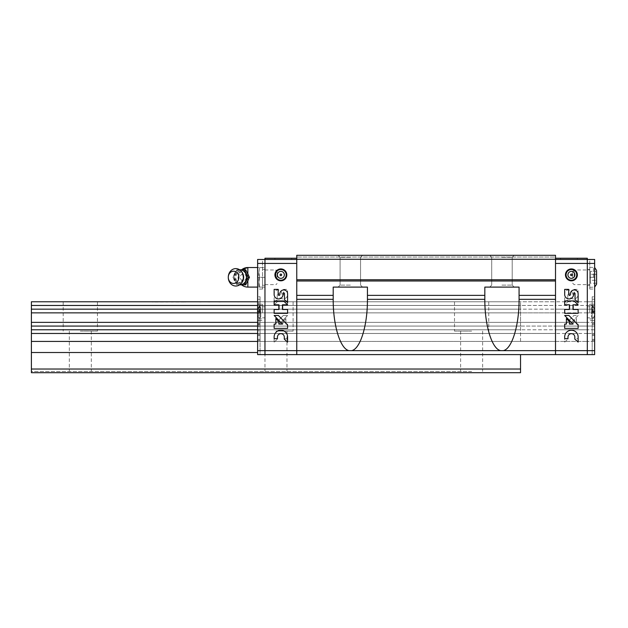 <?xml version="1.0" encoding="UTF-8"?>
<svg xmlns="http://www.w3.org/2000/svg" width="628" height="628" viewBox="0 0 628 628"><rect width="100%" height="100%" fill="white"/><g stroke="black" fill="none" stroke-linecap="round" stroke-linejoin="round"><path stroke-width="0.47" stroke-dasharray="3.14 2.35" d="M520.541 354.6L520.541 372.694L31.4 372.694L520.541 372.694L520.541 371.478L520.541 372.694L31.4 372.694L31.4 326.12M31.4 341.428L520.541 341.428L520.541 326.073L520.541 341.428L257.629 341.428L257.629 354.6L257.629 333.468L257.629 341.428L264.961 341.428L264.961 354.6L296.761 354.6L296.761 255.306L296.761 257.064L296.761 255.306L296.761 257.064L296.761 255.306L555.513 255.306L296.761 255.306L555.513 255.306L555.513 257.064L296.761 257.064L555.513 257.064L555.513 255.306L296.761 255.306L555.513 255.306L555.513 257.064L296.761 257.064L555.513 257.064L555.513 255.306L555.513 259.262L296.761 259.262M31.4 322.376L31.4 312.862L520.541 312.862L257.629 312.862L257.629 322.376L520.541 322.376L31.4 322.376L31.4 326.073L520.541 326.073L31.4 326.073L520.541 326.073L520.541 305.467L520.541 326.073L257.629 326.073L257.629 322.376L257.629 333.468L257.629 326.073L264.961 326.073L264.961 322.376L264.961 341.428L264.961 326.073L296.761 326.073L296.761 329.771L296.761 305.467L296.761 326.073L555.513 326.073L555.513 322.376L296.761 322.376L555.513 322.376L555.513 312.862L296.761 312.862L555.513 312.862L555.513 309.164L296.761 309.164L555.513 309.164L555.513 305.467L296.761 305.467L296.761 301.77L296.761 305.467L555.513 305.467L555.513 301.77L296.761 301.77L555.513 301.77L555.513 326.073L264.961 326.073L264.961 329.771L296.761 329.771L296.761 333.468L296.761 329.771L555.513 329.771L555.513 326.073L555.513 329.771L264.961 329.771L264.961 312.862L264.961 322.376L296.761 322.376L264.961 322.376L264.961 309.164L264.961 312.862L296.761 312.862L264.961 312.862L264.961 301.77L264.961 309.164L296.761 309.164L264.961 309.164L264.961 305.467L296.761 305.467L264.961 305.467L264.961 326.073L555.513 326.073L555.513 333.468L296.761 333.468L296.761 354.6L296.761 333.468L555.513 333.468L555.513 305.467L555.513 326.073L257.629 326.073M31.4 305.467L31.4 309.164L520.541 309.164L257.629 309.164L257.629 305.467L520.541 305.467L520.541 301.77L520.541 305.467L31.4 305.467L31.4 301.77L520.541 301.77L257.629 301.77L257.629 305.467L257.629 301.77L296.761 301.77L264.961 301.77L264.961 305.467L264.961 301.77L257.629 301.77M31.4 371.478L31.4 372.694L31.4 371.478L91.319 371.478L31.4 371.478M31.4 309.164L520.541 309.164L31.4 309.164L31.4 312.862M80.313 331.121L97.434 331.121L80.313 331.121M471.628 371.478L80.313 371.478L471.628 371.478M471.628 331.121L454.507 331.121L471.628 331.121M275.967 331.121L293.088 331.121L275.967 331.121M31.4 329.771L520.541 329.771L257.629 329.771L264.961 329.771L264.961 333.468L296.761 333.468L264.961 333.468L264.961 329.771L257.629 329.771M31.4 333.468L520.541 333.468L257.629 333.468L264.961 333.468L264.961 341.428L555.513 341.428L555.513 333.468L555.513 341.428L264.961 341.428L264.961 354.6L296.761 354.6L296.761 350.636L296.761 354.6L555.513 354.6L555.513 341.428L555.513 354.6L296.761 354.6L555.513 354.6L555.513 350.636L555.513 354.6L555.513 350.636L503.248 350.636C511.914 349.144 519.23 325.422 519.073 299.328L519.073 287.098L484.832 287.098L519.073 287.098L484.832 287.098L484.832 295.364L367.435 295.364L367.435 299.328L367.435 287.098L367.435 295.364M31.4 352.52L257.629 352.52M520.541 369.029L31.4 369.029M275.967 301.77L293.088 301.77L275.967 301.77M471.628 301.77L454.507 301.77L471.628 301.77M80.313 301.77L97.434 301.77L80.313 301.77M160.587 301.77L152.219 302.013L167.809 302.013L160.587 301.77M159.19 301.77L173.877 302.013L159.19 301.77M177.363 301.77L171.083 302.013L185.032 302.013L177.363 301.77M191.312 301.77L185.032 302.013L191.312 301.77M210.294 301.77L194.806 301.77L210.294 302.013M199.782 301.77L208.849 301.77L199.782 302.013M238.2 301.77L229.824 301.77L238.2 302.013M229.824 301.77L218.858 302.013L229.824 301.77M555.513 354.6L555.513 341.428L555.513 354.6L587.306 354.6L555.513 354.6L587.306 354.6L587.306 259.458L594.645 259.458L589.755 259.458L589.755 285.261L589.755 259.458L594.645 259.458L594.645 354.6L587.306 354.6L594.645 354.6L594.645 296.785L594.645 354.6L592.196 354.6L594.645 354.6L592.196 354.6L592.196 339.356L592.196 354.6L594.645 354.6L594.645 326.073L594.645 354.6L587.306 354.6L587.306 326.073L587.306 354.6L587.306 350.636L555.513 350.636L555.513 258.241L555.513 350.636L555.513 299.328L519.073 299.328L519.073 287.098L519.073 299.328L555.513 299.328L519.073 299.328M367.435 299.328L484.832 299.328C484.675 325.422 491.991 349.144 500.657 350.636L351.609 350.636C360.284 349.144 367.6 325.422 367.435 299.328L484.832 299.328L367.435 299.328L367.435 287.098L333.201 287.098L367.435 287.098L333.201 287.098L333.201 295.364L296.761 295.364M296.761 299.328L333.201 299.328C333.036 325.422 340.36 349.144 349.027 350.636L296.761 350.636L296.761 263.422L296.761 350.636L264.961 350.636L264.961 354.6L296.761 354.6M333.201 299.328L333.201 295.364M484.832 299.328L484.832 295.364M555.513 299.328L555.513 295.364L519.073 295.364M349.027 350.636L351.609 350.636M500.657 350.636L503.248 350.636M555.513 295.364L555.513 259.262M501.953 255.306L514.183 255.306L501.953 255.306M350.322 255.306L338.092 255.306L350.322 255.306M350.322 287.098L338.092 287.098L350.322 287.098M501.953 287.098L514.183 287.098L501.953 287.098M501.953 257.292L512.197 257.292L501.953 257.292M501.953 285.112L512.197 285.112L501.953 285.112M350.322 257.292L340.078 257.292L350.322 257.292M350.322 285.112L340.078 285.112L350.322 285.112M587.306 326.073L587.306 322.376L587.306 326.073L555.513 326.073L587.306 326.073L587.306 329.771L555.513 329.771L555.513 333.468L555.513 329.771L587.306 329.771L587.306 312.862L587.306 322.376L555.513 322.376L587.306 322.376L587.306 309.164L587.306 312.862L555.513 312.862L587.306 312.862L587.306 301.77L587.306 309.164L296.761 309.164L587.306 309.164L587.306 305.467L555.513 305.467L555.513 301.77L555.513 305.467L587.306 305.467L587.306 326.073L555.513 326.073L594.645 326.073L594.645 322.376L594.645 326.073L587.306 326.073M594.645 350.636L587.306 350.636L587.306 258.241L555.513 258.241M555.513 341.428L555.513 333.468L555.513 341.428L587.306 341.428L555.513 341.428M577.352 274.868A5.942 5.942 0 0 0 568.434 269.718A5.942 5.942 0 0 0 568.434 280.017A5.942 5.942 0 0 0 577.352 274.868A5.942 5.942 0 0 0 568.434 269.718A5.942 5.942 0 0 0 568.434 280.017A5.942 5.942 0 0 0 577.352 274.868A5.942 5.942 0 0 0 568.434 269.718A5.942 5.942 0 0 0 568.434 280.017A5.942 5.942 0 0 0 577.352 274.868M594.645 263.422L555.513 263.422M573.427 309.494L578.137 309.494L578.137 313.341L564.682 313.341L564.682 309.494L569.816 309.494L569.816 304.792L564.682 304.792L568.725 300.938L578.137 300.938L578.137 304.792L573.427 304.792L573.427 309.494L578.137 309.494L573.003 309.494L573.003 304.792L578.137 304.792L574.094 300.938L564.682 300.938L564.682 304.792L569.392 304.792L569.392 309.494L564.682 309.494L564.682 313.341L578.137 313.341L578.137 309.494L578.137 313.341L564.682 313.341L564.682 309.494L569.816 309.494L569.816 304.792L564.682 304.792L568.725 300.938L578.137 300.938L578.137 304.792L573.427 304.792L573.427 309.494M578.137 336.961L578.137 338.665L574.824 338.665L574.824 336.961L574.832 339.096L578.137 342.095L578.137 336.961A6.727 6.727 0 0 0 571.409 330.234A6.727 6.727 0 0 0 564.682 336.961A6.727 6.727 0 0 1 571.409 330.234A6.727 6.727 0 0 1 578.137 336.961L578.137 338.665L574.824 338.665L574.824 336.961A3.423 3.423 0 0 0 571.409 333.664A3.423 3.423 0 0 0 567.995 336.961L567.987 339.096L564.682 342.095L564.682 336.961L564.682 338.665L567.995 338.665L567.995 336.961A3.423 3.423 0 0 1 571.409 333.664A3.423 3.423 0 0 1 574.824 336.961A3.423 3.423 0 0 0 571.409 333.664A3.423 3.423 0 0 0 567.987 336.961L567.987 339.096L564.682 342.095L564.682 336.961A6.727 6.727 0 0 1 571.409 330.234A6.727 6.727 0 0 1 578.137 336.961M578.137 324.095L578.137 328.405L564.682 328.405L564.682 324.982L573.851 315.484L578.137 315.484L569.816 324.095L573.427 324.095L573.427 321.638L576.418 318.537L576.418 324.095L578.137 324.095L578.137 328.405L578.137 324.982L568.968 315.484L564.682 315.484L573.003 324.095L569.392 324.095L569.392 321.638L566.401 318.537L566.401 324.095L564.682 324.095L564.682 328.405L578.137 328.405L564.682 328.405L564.682 324.982L573.851 315.484L578.137 315.484L569.816 324.095L573.427 324.095L573.427 321.638L576.418 318.537L576.418 324.095L578.137 324.095M574.094 289.375L578.137 289.375L578.137 294.508A4.427 4.427 0 0 1 573.709 298.928A4.427 4.427 0 0 1 569.282 294.508L569.282 293.645A0.754 0.754 0 0 0 568.528 292.891A0.754 0.754 0 0 0 567.775 293.645L567.775 299.697L564.682 302.649L564.682 293.645A3.847 3.847 0 0 1 568.528 289.94A3.847 3.847 0 0 1 572.375 293.645L572.375 294.508A0.856 0.856 0 0 0 573.238 295.364A0.856 0.856 0 0 0 574.094 294.508L574.094 289.375L578.137 289.375L578.137 294.508A4.427 4.427 0 0 1 573.709 298.928A4.427 4.427 0 0 1 569.282 294.508L569.282 293.645A0.754 0.754 0 0 0 568.528 292.891A0.754 0.754 0 0 0 567.775 293.645L567.775 299.697L564.682 302.649L564.682 293.645A3.847 3.847 0 0 1 568.528 289.94A3.847 3.847 0 0 1 572.375 293.645L572.375 294.508A0.856 0.856 0 0 0 573.238 295.364A0.856 0.856 0 0 0 574.094 294.508L574.094 289.375M587.306 259.458L555.513 259.458M568.96 258.241L577.352 258.241L568.96 258.241M572.21 274.868A0.801 0.801 0 0 0 571.009 274.177A0.801 0.801 0 0 0 571.009 275.566A0.801 0.801 0 0 0 572.21 274.868A0.801 0.801 0 0 0 571.009 274.177A0.801 0.801 0 0 0 571.009 275.566A0.801 0.801 0 0 0 572.21 274.868A0.801 0.801 0 0 0 571.009 274.177A0.801 0.801 0 0 0 571.009 275.566A0.801 0.801 0 0 0 572.21 274.868M568.96 259.458L577.352 259.458L568.96 259.458M568.725 289.375L564.682 289.375L564.682 294.508A4.427 4.427 0 0 0 569.109 298.928A4.427 4.427 0 0 0 573.537 294.508L573.537 293.645A0.754 0.754 0 0 1 574.29 292.891A0.754 0.754 0 0 1 575.044 293.645L575.044 299.697L578.137 302.649L578.137 293.645A3.847 3.847 0 0 0 574.29 289.94A3.847 3.847 0 0 0 570.444 293.645L570.444 294.508A0.856 0.856 0 0 1 569.58 295.364A0.856 0.856 0 0 1 568.725 294.508L568.725 289.375M576.755 274.868A5.346 5.346 0 0 0 568.733 270.236A5.346 5.346 0 0 0 568.733 279.499A5.346 5.346 0 0 0 576.755 274.868M587.306 333.468L555.513 333.468L587.306 333.468L587.306 329.771L587.306 341.428L587.306 333.468L594.645 333.468L587.306 333.468M587.306 301.77L555.513 301.77L587.306 301.77L587.306 305.467L587.306 301.77L594.645 301.77L594.645 305.467L594.645 301.77L587.306 301.77M594.645 312.862L594.645 322.376L594.645 309.164L594.645 312.862L587.306 312.862L594.645 312.862M594.645 309.164L594.645 305.467L594.645 309.164L555.513 309.164L594.645 309.164M594.645 334.504L594.645 323.404L594.645 334.504L592.196 334.504L592.196 323.404L594.645 323.404L594.645 311.833L594.645 323.404L592.196 323.404L592.196 311.833L594.645 311.833L594.645 299.273L594.645 311.833L592.196 311.833L592.196 299.273L594.645 299.273L592.196 299.273L592.196 334.504L594.645 334.504M594.645 312.336L594.645 304.203L594.645 312.336M594.402 276.618L594.402 266.751L594.645 276.618M587.306 312.336L587.306 306.833L587.306 312.336M587.306 277.317L587.306 269.365L587.306 277.317M589.755 312.336L589.755 304.203L589.755 312.336M589.755 277.317L589.755 289.053L589.755 267.285L589.755 287.341L589.755 277.317L594.645 277.317L589.755 277.317M594.645 341.428L587.306 341.428L594.645 341.428M594.645 329.771L587.306 329.771L594.645 329.771M594.645 322.376L587.306 322.376L594.645 322.376M594.645 305.467L587.306 305.467L594.645 305.467M592.196 339.356L594.645 339.356L592.196 339.356L592.196 335.533L594.645 335.533L592.196 335.533L592.196 324.441L594.645 324.441L592.196 324.441L592.196 310.797L594.645 310.797L592.196 310.797L592.196 296.785L594.645 296.785L592.196 296.785L592.196 339.356M592.196 340.392L594.645 340.392L592.196 340.392L592.196 334.504L592.196 340.392M593.633 313.168L594.747 313.27L593.633 313.168A11.312 11.273 90 0 0 593.633 311.504A11.312 11.273 90 0 1 593.633 313.168L591.505 312.987L591.505 317.313L591.505 307.359L591.505 312.987L594.747 313.27A12.065 12.018 90 0 1 593.633 317.501A12.065 12.018 90 0 0 594.747 313.27L593.633 313.168A11.312 11.273 90 0 0 593.633 311.504L591.505 311.692L591.505 307.359L591.505 311.692L593.633 311.504A11.312 11.273 90 0 1 593.633 313.168L591.505 312.987L593.633 313.168M594.747 311.402L591.505 311.692L594.747 311.402A12.065 12.018 90 0 0 593.633 307.171L593.633 307.171A12.065 12.018 90 0 1 594.747 311.402A12.065 12.018 90 0 0 593.633 307.171L591.505 307.359L593.633 307.171A12.065 12.018 90 0 1 594.645 310.483M594.645 314.188A12.065 12.018 90 0 1 593.633 317.501L591.505 317.313L593.633 317.501A12.065 12.018 90 0 0 594.747 313.27M593.633 317.501L591.505 317.313L593.633 317.501M593.633 307.171L591.505 307.359L593.633 307.171M572.634 277.317L572.634 271.477L572.634 277.317M574.133 277.317L574.133 269.977L574.133 277.317M596.6 277.317L596.6 271.382L596.6 277.317M590.485 283.244L590.485 274.35L590.485 280.276L596.6 280.276L590.485 280.276L590.485 283.244L596.6 283.244M590.485 271.382L590.485 274.35L596.6 274.35L590.485 274.35L590.485 271.382L596.6 271.382M296.761 258.241L296.761 259.458L296.761 258.241L264.961 258.241L264.961 259.458L257.629 259.458L262.52 259.458L262.52 285.261L262.52 259.458L257.629 259.458L257.629 354.6L257.629 296.785L257.629 354.6L260.071 354.6L257.629 354.6L260.071 354.6L260.071 339.356L260.071 354.6L257.629 354.6L264.961 354.6L264.961 333.468L257.629 333.468M296.761 259.458L264.961 259.458L296.761 259.458L296.761 263.422L296.761 259.458L264.961 259.458L264.961 354.6L264.961 341.428L257.629 341.428M264.961 259.458L264.961 263.422L296.761 263.422M274.915 274.868A5.942 5.942 0 0 1 283.832 269.718A5.942 5.942 0 0 1 283.832 280.017A5.942 5.942 0 0 1 274.915 274.868A5.942 5.942 0 0 1 283.832 269.718A5.942 5.942 0 0 1 283.832 280.017A5.942 5.942 0 0 1 274.915 274.868A5.942 5.942 0 0 1 283.832 269.718A5.942 5.942 0 0 1 283.832 280.017A5.942 5.942 0 0 1 274.915 274.868M282.883 309.494L287.585 309.494L287.585 313.341L274.138 313.341L274.138 309.494L279.272 309.494L279.272 304.792L274.138 304.792L278.18 300.938L287.585 300.938L287.585 304.792L282.883 304.792L282.883 309.494L287.585 309.494L287.585 313.341L274.138 313.341L274.138 309.494L279.272 309.494L279.272 304.792L274.138 304.792L278.18 300.938L287.585 300.938L287.585 304.792L282.883 304.792L282.883 309.494M287.585 336.961L287.585 338.665L284.28 338.665L284.28 336.961L284.288 339.096L287.585 342.095L287.585 336.961L287.585 338.665L284.28 338.665L284.28 336.961A3.423 3.423 0 0 0 280.865 333.664A3.423 3.423 0 0 0 277.443 336.961L277.443 338.665L274.138 338.665L274.138 336.961A6.727 6.727 0 0 1 280.857 330.234A6.727 6.727 0 0 1 287.585 336.961A6.727 6.727 0 0 0 280.857 330.234A6.727 6.727 0 0 0 274.138 336.961A6.727 6.727 0 0 1 280.857 330.234A6.727 6.727 0 0 1 287.585 336.961M274.138 342.095L274.138 336.961L274.138 342.095L277.435 339.096L274.138 342.095M277.435 336.961L277.435 339.096L277.435 336.961A3.423 3.423 0 0 1 280.857 333.664A3.423 3.423 0 0 1 284.28 336.961A3.423 3.423 0 0 0 280.857 333.664A3.423 3.423 0 0 0 277.435 336.961M287.585 324.095L287.585 328.405L274.138 328.405L274.138 324.982L283.306 315.484L287.585 315.484L279.272 324.095L282.883 324.095L282.883 321.638L285.873 318.537L285.873 324.095L287.585 324.095L287.585 328.405L274.138 328.405L274.138 324.982L283.306 315.484L287.585 315.484L279.272 324.095L282.883 324.095L282.883 321.638L285.873 318.537L285.873 324.095L287.585 324.095M283.542 289.375L287.585 289.375L287.585 294.508A4.427 4.427 0 0 1 283.157 298.928A4.427 4.427 0 0 1 278.738 294.508L278.738 293.645A0.754 0.754 0 0 0 277.984 292.891A0.754 0.754 0 0 0 277.231 293.645L277.231 299.697L274.138 302.649L274.138 293.645A3.847 3.847 0 0 1 277.984 289.94A3.847 3.847 0 0 1 281.831 293.645L281.831 294.508A0.856 0.856 0 0 0 282.686 295.364A0.856 0.856 0 0 0 283.542 294.508L283.542 289.375L287.585 289.375L287.585 294.508A4.427 4.427 0 0 1 283.157 298.928A4.427 4.427 0 0 1 278.738 294.508L278.738 293.645A0.754 0.754 0 0 0 277.984 292.891A0.754 0.754 0 0 0 277.231 293.645L277.231 299.697L274.138 302.649L274.138 293.645A3.847 3.847 0 0 1 277.984 289.94A3.847 3.847 0 0 1 281.831 293.645L281.831 294.508A0.856 0.856 0 0 0 282.686 295.364A0.856 0.856 0 0 0 283.542 294.508L283.542 289.375M283.306 258.241L274.915 258.241L283.306 258.241M280.057 274.868A0.801 0.801 0 0 1 281.266 274.177A0.801 0.801 0 0 1 281.266 275.566A0.801 0.801 0 0 1 280.057 274.868A0.801 0.801 0 0 1 281.266 274.177A0.801 0.801 0 0 1 281.266 275.566A0.801 0.801 0 0 1 280.057 274.868A0.801 0.801 0 0 1 281.266 274.177A0.801 0.801 0 0 1 281.266 275.566A0.801 0.801 0 0 1 280.057 274.868M275.511 274.868A5.346 5.346 0 0 1 283.534 270.236A5.346 5.346 0 0 1 283.534 279.499A5.346 5.346 0 0 1 275.511 274.868M283.306 259.458L274.915 259.458L283.306 259.458M278.18 289.375L274.138 289.375L274.138 294.508A4.427 4.427 0 0 0 278.557 298.928A4.427 4.427 0 0 0 282.985 294.508L282.985 293.645A0.754 0.754 0 0 1 283.738 292.891A0.754 0.754 0 0 1 284.492 293.645L284.492 299.697L287.585 302.649L287.585 293.645A3.847 3.847 0 0 0 283.738 289.94A3.847 3.847 0 0 0 279.892 293.645L279.892 294.508A0.856 0.856 0 0 1 279.036 295.364A0.856 0.856 0 0 1 278.18 294.508L278.18 289.375M274.138 324.095L274.138 328.405L287.585 328.405L287.585 324.982L278.416 315.484L274.138 315.484L282.451 324.095L278.84 324.095L278.84 321.638L275.849 318.537L275.849 324.095L274.138 324.095M278.84 309.494L274.138 309.494L274.138 313.341L287.585 313.341L287.585 309.494L282.451 309.494L282.451 304.792L287.585 304.792L283.542 300.938L274.138 300.938L274.138 304.792L278.84 304.792L278.84 309.494M257.629 309.164L257.629 312.862L257.629 309.164L296.761 309.164L257.629 309.164L264.961 309.164L257.629 309.164L257.629 305.467L264.961 305.467L257.629 305.467M257.629 322.376L264.961 322.376L257.629 322.376L257.629 312.862L264.961 312.862L257.629 312.862M257.629 334.504L257.629 323.404L257.629 334.504L260.071 334.504L260.071 323.404L257.629 323.404L257.629 311.833L257.629 323.404L260.071 323.404L260.071 311.833L257.629 311.833L257.629 299.273L257.629 311.833L260.071 311.833L260.071 299.273L257.629 299.273L260.071 299.273L260.071 334.504L257.629 334.504M257.629 354.6L264.961 354.6L257.629 354.6M257.629 312.336L257.629 304.203L257.629 312.336M257.873 276.618L257.873 266.751L257.629 276.618M264.961 312.336L264.961 306.833L264.961 312.336M264.961 277.317L264.961 269.365L264.961 277.317M257.629 263.422L264.961 263.422L264.961 350.636L257.629 350.636M262.52 312.336L262.52 304.203L262.52 312.336M262.52 277.317L262.52 289.053L262.52 277.317L257.629 277.317L262.52 277.317M260.071 339.356L257.629 339.356L260.071 339.356L260.071 335.533L257.629 335.533L260.071 335.533L260.071 324.441L257.629 324.441L260.071 324.441L260.071 310.797L257.629 310.797L260.071 310.797L260.071 296.785L257.629 296.785L260.071 296.785L260.071 339.356M260.071 340.392L257.629 340.392L260.071 340.392L260.071 334.504L260.071 340.392M257.629 310.483A12.065 12.018 -90 0 1 258.642 307.171L258.642 307.171A12.065 12.018 -90 0 0 257.519 311.402L258.642 311.504A11.312 11.273 -90 0 0 258.642 313.168L257.519 313.27A12.065 12.018 -90 0 0 258.642 317.501A12.065 12.018 -90 0 1 257.629 314.188M257.519 313.27L260.761 312.987L257.519 313.27A12.065 12.018 -90 0 0 258.642 317.501L258.642 317.501A12.065 12.018 -90 0 1 257.519 313.27L258.642 313.168A11.312 11.273 -90 0 1 258.642 311.504L260.761 311.692L260.761 317.313L260.761 307.359L260.761 317.313L260.761 307.359L260.761 311.692L258.642 311.504A11.312 11.273 -90 0 0 258.642 313.168A11.312 11.273 -90 0 1 258.642 311.504L257.519 311.402A12.065 12.018 -90 0 1 258.642 307.171L260.761 307.359L258.642 307.171A12.065 12.018 -90 0 0 257.519 311.402L260.761 311.692L257.519 311.402M258.642 317.501L260.761 317.313L258.642 317.501M258.642 307.171L260.761 307.359L258.642 307.171M245.697 269.781L238.169 269.781L236.693 273.549A7.536 6.523 -90 0 0 236.693 281.077A7.536 6.523 -90 0 0 242.337 284.845A7.536 6.523 -90 0 0 247.989 281.077A7.536 6.523 -90 0 0 247.989 273.549A7.536 6.523 -90 0 0 242.337 269.781A7.536 6.523 -90 0 0 236.693 273.549L234.401 277.317L238.169 284.845L245.697 284.845M238.059 277.317L241.599 269.781A9.781 9.781 0 0 0 241.599 284.845M246.207 277.317A3.407 2.952 -90 0 0 241.788 274.365A3.407 2.952 -90 0 0 241.788 280.261A3.407 2.952 -90 0 0 246.207 277.317M264.859 277.317L264.859 267.528L264.859 287.098L264.859 277.317L259.725 277.317L258.846 282.208L259.725 287.098L258.846 287.098L264.859 287.098L259.725 287.098L258.846 282.208L259.725 277.317L258.846 272.426L259.725 277.317L264.859 277.317M275.959 277.317L275.959 269.977L275.959 277.317M277.081 277.317L277.081 271.1L277.081 277.317M259.725 267.528L258.846 272.426L259.725 267.528L264.859 267.528L259.725 267.528M258.846 287.098L258.846 282.208L258.846 287.098L257.629 287.098M258.846 272.426L258.846 282.208L258.846 272.426M257.629 267.528L258.846 267.528M239.613 284.845L238.169 284.845M236.78 284.845L233.012 277.317L234.401 277.317M233.012 277.317L236.78 269.781L238.169 269.781M236.78 269.781L239.613 269.781M228.278 277.317A8.713 7.544 -90 0 0 239.598 284.861A8.713 7.544 -90 0 0 239.598 269.773A8.713 7.544 -90 0 0 228.278 277.317M243.075 277.317A5.503 4.765 -90 0 0 238.302 271.814A5.503 4.765 -90 0 0 233.538 277.317A5.503 4.765 -90 0 0 238.302 282.82A5.503 4.765 -90 0 0 243.075 277.317M239.731 269.867A7.465 6.461 -90 0 0 233.655 277.317A7.465 6.461 -90 0 0 239.731 284.767M574.903 274.868A3.493 3.493 0 0 0 569.667 271.846A3.493 3.493 0 0 0 569.667 277.89A3.493 3.493 0 0 0 574.903 274.868M593.028 312.336L593.028 306.009L593.028 312.336M592.471 312.336L592.471 305.695L592.471 312.336M593.421 277.317L593.421 267.285L593.421 277.317M277.372 274.868A3.493 3.493 0 0 1 282.608 271.846A3.493 3.493 0 0 1 282.608 277.89A3.493 3.493 0 0 1 277.372 274.868M259.238 312.336L259.238 306.009L259.238 312.336M259.804 312.336L259.804 305.695L259.804 312.336M247.84 273.259L247.84 281.368M247.84 287.098L247.84 267.528M243.578 276.163A5.503 4.765 -90 0 0 238.915 271.814A5.503 4.765 -90 0 0 234.15 277.317A5.503 4.765 -90 0 0 238.915 282.82A5.503 4.765 -90 0 0 243.578 278.463M69.308 331.121L69.308 371.478M91.319 331.121L91.319 371.478M460.622 331.121L460.622 371.478M482.634 331.121L482.634 371.478M264.961 331.121L264.961 371.478M286.972 331.121L286.972 371.478M63.193 301.77L63.193 331.121M97.434 301.77L97.434 331.121M454.507 301.77L454.507 331.121M488.741 301.77L488.741 331.121M258.846 301.77L258.846 331.121M293.088 301.77L293.088 331.121M512.197 257.292L514.183 255.306L512.197 257.292L512.197 285.112L514.183 287.098L512.197 285.112L512.197 257.292M491.708 257.292L489.722 255.306L491.708 257.292L491.708 285.112L489.722 287.098L491.708 285.112L491.708 257.292M360.558 257.292L362.544 255.306L360.558 257.292L360.558 285.112L362.544 287.098L360.558 285.112L360.558 257.292M340.078 257.292L338.092 255.306L340.078 257.292L340.078 285.112L338.092 287.098L340.078 285.112L340.078 257.292M560.576 258.241L560.576 259.458M577.352 258.241L577.352 259.458M589.755 306.833L587.306 306.833L589.755 306.833M589.755 317.839L587.306 317.839L589.755 317.839M589.755 269.365L587.306 269.365M589.755 285.261L587.306 285.261M589.755 289.053L594.645 289.053M594.645 304.203L589.755 304.203L594.645 304.203M594.645 320.468L589.755 320.468L594.645 320.468M593.028 318.663A12.065 12.065 0 0 0 593.664 317.501A12.065 12.065 0 0 1 593.028 318.663L589.755 318.977L593.028 318.663M593.664 307.171A12.065 12.065 0 0 0 593.028 306.009L589.755 305.695L593.028 306.009A12.065 12.065 0 0 1 593.664 307.171M572.634 283.149L574.133 284.649L589.755 284.649M572.634 271.477L574.133 269.977L589.755 269.977M589.755 287.341L594.645 287.098M589.755 267.285L594.645 267.528M274.915 258.241L274.915 259.458M291.698 258.241L291.698 259.458M262.52 317.839L264.961 317.839L262.52 317.839M262.52 306.833L264.961 306.833L262.52 306.833M262.52 285.261L264.961 285.261M262.52 269.365L264.961 269.365M262.52 289.053L257.629 289.053M257.629 320.468L262.52 320.468L257.629 320.468M257.629 304.203L262.52 304.203L257.629 304.203M258.61 317.501A12.065 12.065 0 0 0 259.238 318.663L262.52 318.977L259.238 318.663A12.065 12.065 0 0 1 258.61 317.501M259.238 306.009A12.065 12.065 0 0 0 258.61 307.171A12.065 12.065 0 0 1 259.238 306.009L262.52 305.695L259.238 306.009M264.859 284.649L275.959 284.649L277.081 283.526M264.859 269.977L275.959 269.977L277.081 271.1M238.302 282.82L238.915 282.82C235.296 282.616 234.016 279.868 235.076 274.577L238.915 271.814L238.302 271.814"/><path stroke-width="0.94" d="M520.541 354.6L520.541 372.694L31.4 372.694L31.4 326.12M257.629 309.164L31.4 309.164L31.4 326.073L257.629 326.073M31.4 309.164L31.4 301.77L257.629 301.77M257.629 312.862L31.4 312.862M257.629 322.376L31.4 322.376M257.629 329.771L31.4 329.771M257.629 333.468L31.4 333.468M257.629 341.428L31.4 341.428M257.629 352.52L31.4 352.52M520.541 369.029L31.4 369.029M257.629 305.467L31.4 305.467M555.513 259.262L296.761 259.262L296.761 255.306L555.513 255.306L555.513 295.364L519.073 295.364L519.073 287.098L484.832 287.098L484.832 295.364L367.435 295.364L367.435 287.098L333.201 287.098L333.201 295.364L296.761 295.364L296.761 350.636L349.027 350.636C340.36 349.144 333.036 325.422 333.201 299.328L296.761 299.328M555.513 280.983L296.761 280.983L296.761 295.364M555.513 295.364L555.513 299.328L519.073 299.328L519.073 295.364M484.832 295.364L484.832 299.328L367.435 299.328L367.435 295.364M333.201 295.364L333.201 299.328M519.073 299.328C519.23 325.422 511.914 349.144 503.248 350.636L349.027 350.636M555.513 299.328L555.513 350.636L503.248 350.636M500.657 350.636C491.991 349.144 484.675 325.422 484.832 299.328M367.435 299.328C367.6 325.422 360.284 349.144 351.609 350.636M296.761 259.262L296.761 280.983M555.513 279.758L296.761 279.758M555.513 258.241L587.306 258.241L587.306 354.6L296.761 354.6L296.761 350.636L264.961 350.636L264.961 258.241L296.761 258.241M594.645 350.636L587.306 350.636L587.306 354.6L594.645 354.6L594.645 259.458L587.306 259.458L587.306 350.636L555.513 350.636L555.513 354.6M594.645 263.422L555.513 263.422M587.306 259.458L555.513 259.458M577.352 274.868A5.942 5.942 0 0 0 568.434 269.718A5.942 5.942 0 0 0 568.434 280.017A5.942 5.942 0 0 0 577.352 274.868M569.392 309.494L564.682 309.494L564.682 313.341L578.137 313.341L578.137 309.494L573.003 309.494L573.003 304.792L578.137 304.792L574.094 300.938L564.682 300.938L564.682 304.792L569.392 304.792L569.392 309.494M564.682 336.961L564.682 338.665L567.995 338.665L567.995 336.961A3.423 3.423 0 0 1 571.409 333.664A3.423 3.423 0 0 1 574.832 336.961L574.832 339.096L578.137 342.095L578.137 336.961A6.727 6.727 0 0 0 571.409 330.234A6.727 6.727 0 0 0 564.682 336.961M564.682 324.095L564.682 328.405L578.137 328.405L578.137 324.982L568.968 315.484L564.682 315.484L573.003 324.095L569.392 324.095L569.392 321.638L566.401 318.537L566.401 324.095L564.682 324.095M568.725 289.375L564.682 289.375L564.682 294.508A4.427 4.427 0 0 0 569.109 298.928A4.427 4.427 0 0 0 573.537 294.508L573.537 293.645A0.754 0.754 0 0 1 574.29 292.891A0.754 0.754 0 0 1 575.044 293.645L575.044 299.697L578.137 302.649L578.137 293.645A3.847 3.847 0 0 0 574.29 289.94A3.847 3.847 0 0 0 570.444 293.645L570.444 294.508A0.856 0.856 0 0 1 569.58 295.364A0.856 0.856 0 0 1 568.725 294.508L568.725 289.375M572.21 274.868A0.801 0.801 0 0 0 571.009 274.177A0.801 0.801 0 0 0 571.009 275.566A0.801 0.801 0 0 0 572.21 274.868M576.755 274.868A5.346 5.346 0 0 0 568.733 270.236A5.346 5.346 0 0 0 568.733 279.499A5.346 5.346 0 0 0 576.755 274.868M594.747 313.27L594.747 313.27A12.065 12.018 90 0 1 594.645 314.188M594.747 311.402L594.747 311.402A12.065 12.018 90 0 0 594.645 310.483M596.6 271.382L596.6 284.162L596.6 271.382M257.629 350.636L264.961 350.636L264.961 354.6L264.961 259.458L257.629 259.458L257.629 354.6L296.761 354.6M274.915 274.868A5.942 5.942 0 0 1 283.832 269.718A5.942 5.942 0 0 1 283.832 280.017A5.942 5.942 0 0 1 274.915 274.868M257.629 263.422L296.761 263.422M278.84 309.494L274.138 309.494L274.138 313.341L287.585 313.341L287.585 309.494L282.451 309.494L282.451 304.792L287.585 304.792L283.542 300.938L274.138 300.938L274.138 304.792L278.84 304.792L278.84 309.494M274.138 336.961L274.138 338.665L277.443 338.665L277.443 336.961A3.423 3.423 0 0 1 280.865 333.664A3.423 3.423 0 0 1 284.288 336.961L284.288 339.096L287.585 342.095L287.585 336.961A6.727 6.727 0 0 0 280.857 330.234A6.727 6.727 0 0 0 274.138 336.961M274.138 324.095L274.138 328.405L287.585 328.405L287.585 324.982L278.416 315.484L274.138 315.484L282.451 324.095L278.84 324.095L278.84 321.638L275.849 318.537L275.849 324.095L274.138 324.095M278.18 289.375L274.138 289.375L274.138 294.508A4.427 4.427 0 0 0 278.557 298.928A4.427 4.427 0 0 0 282.985 294.508L282.985 293.645A0.754 0.754 0 0 1 283.738 292.891A0.754 0.754 0 0 1 284.492 293.645L284.492 299.697L287.585 302.649L287.585 293.645A3.847 3.847 0 0 0 283.738 289.94A3.847 3.847 0 0 0 279.892 293.645L279.892 294.508A0.856 0.856 0 0 1 279.036 295.364A0.856 0.856 0 0 1 278.18 294.508L278.18 289.375M264.961 259.458L296.761 259.458M275.511 274.868A5.346 5.346 0 0 1 283.534 270.236A5.346 5.346 0 0 1 283.534 279.499A5.346 5.346 0 0 1 275.511 274.868M280.057 274.868A0.801 0.801 0 0 1 281.266 274.177A0.801 0.801 0 0 1 281.266 275.566A0.801 0.801 0 0 1 280.057 274.868M257.519 311.402L257.519 311.402A12.065 12.018 -90 0 1 257.629 310.483M257.519 313.27L257.519 313.27A12.065 12.018 -90 0 0 257.629 314.188M248.084 277.317L244.316 284.845L245.697 284.845L249.465 277.317L245.697 269.781L244.316 269.781L248.084 277.317L249.465 277.317M247.84 273.259L247.84 267.528A9.781 9.781 0 0 0 241.599 269.781L247.84 267.528L257.629 267.528M244.316 284.845L239.613 284.845M239.613 269.781L244.316 269.781M238.868 277.317A6.115 5.299 -90 0 0 230.923 272.018A6.115 5.299 -90 0 0 230.923 282.608A6.115 5.299 -90 0 0 238.868 277.317M243.366 277.317A8.713 7.544 -90 0 0 239.755 269.883A8.713 7.544 -90 0 0 232.132 269.718A8.713 7.544 -90 0 0 228.278 277.317A8.713 7.544 -90 0 0 232.132 284.916A8.713 7.544 -90 0 0 239.755 284.751A8.713 7.544 -90 0 0 243.366 277.317M243.578 278.463A5.503 4.765 -90 0 0 243.68 277.317C243.57 280.41 242.267 282.883 239.755 284.751A7.465 6.461 -90 0 0 246.576 277.317A7.465 6.461 -90 0 0 239.731 269.867C242.267 271.743 243.57 274.224 243.648 277.317A5.503 4.765 -90 0 0 243.578 276.163M574.903 274.868A3.493 3.493 0 0 0 569.667 271.846A3.493 3.493 0 0 0 569.667 277.89A3.493 3.493 0 0 0 574.903 274.868M277.372 274.868A3.493 3.493 0 0 1 282.608 271.846A3.493 3.493 0 0 1 282.608 277.89A3.493 3.493 0 0 1 277.372 274.868M247.84 281.368L247.84 287.098L257.629 287.098M594.645 267.528L596.6 270.464M594.645 287.098L596.6 284.162M241.599 284.845A9.781 9.781 0 0 0 247.84 287.098"/></g></svg>
